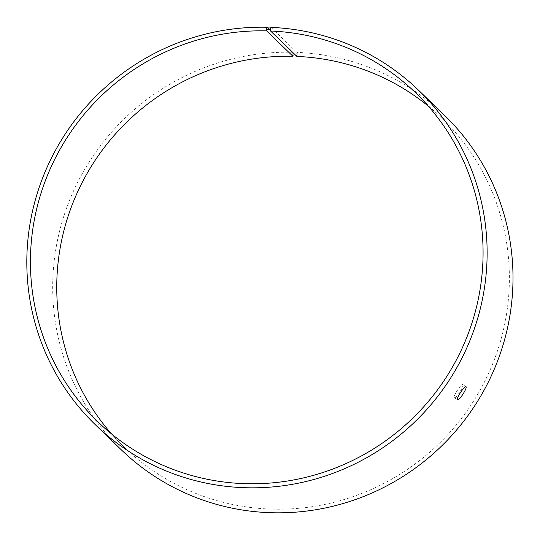 <?xml version="1.0" encoding="UTF-8"?>
<svg xmlns="http://www.w3.org/2000/svg" width="540" height="540" viewBox="0 0 540 540"><rect width="100%" height="100%" fill="white"/><g stroke="black" fill="none" stroke-linecap="round" stroke-linejoin="round"><path stroke-width="0.41" stroke-dasharray="2.7 2.03" d="M296.899 56.437L297.149 55.384L293.186 55.256M428.301 106.117A228.683 224.093 134 0 1 441.99 118.287A228.683 224.093 134 0 1 444.204 438.46A228.683 224.093 134 0 1 124.146 447.167A228.683 224.093 134 0 1 111.517 433.904M297.149 55.384L297.25 53.777L293.254 53.649M297.25 53.777L296.912 52.387A232.565 227.894 134 0 1 444.461 115.283M121.23 449.739A232.565 227.894 134 0 1 71.861 194.771A232.565 227.894 134 0 1 292.896 52.259L270.56 30.665M293.004 52.677L292.896 52.259M296.912 52.387L271.04 27.385M454.288 397.589L454.336 397.629C455.848 399.175 464.717 385.304 462.713 384.581C461.491 383.211 452.729 396.698 454.288 397.589M97.828 421.733L124.146 447.167M415.679 92.853L441.99 118.287M454.336 397.629L457.535 399.681M462.713 384.581L465.912 386.633"/><path stroke-width="0.81" d="M270.56 30.665L267.03 27.257A232.565 227.894 134 0 0 45.988 169.769A232.565 227.894 134 0 0 95.357 424.737A232.565 227.894 134 0 0 420.842 415.881A232.565 227.894 134 0 0 418.595 90.281A232.565 227.894 134 0 0 271.04 27.385L270.581 27.999L270.581 31.003L296.899 56.437A228.683 224.093 134 0 1 428.301 106.117M111.517 433.904A228.683 224.093 134 0 1 79.468 187.967A228.683 224.093 134 0 1 292.957 56.309L293.004 52.677M418.595 90.281L444.461 115.283A232.565 227.894 134 0 1 446.715 440.883A232.565 227.894 134 0 1 121.23 449.739L95.357 424.737M270.581 27.999L266.584 27.871L266.639 30.875L292.957 56.309M267.03 27.257L266.584 27.871M270.479 29.606L266.51 29.477M270.581 31.003A228.683 224.093 134 0 1 415.679 92.853A228.683 224.093 134 0 1 417.893 413.026A228.683 224.093 134 0 1 97.828 421.733A228.683 224.093 134 0 1 49.282 171.018A228.683 224.093 134 0 1 266.639 30.875M457.488 399.647C455.929 398.763 464.683 385.27 465.912 386.633C467.917 387.349 459.061 401.22 457.535 399.681L457.488 399.647"/></g></svg>

